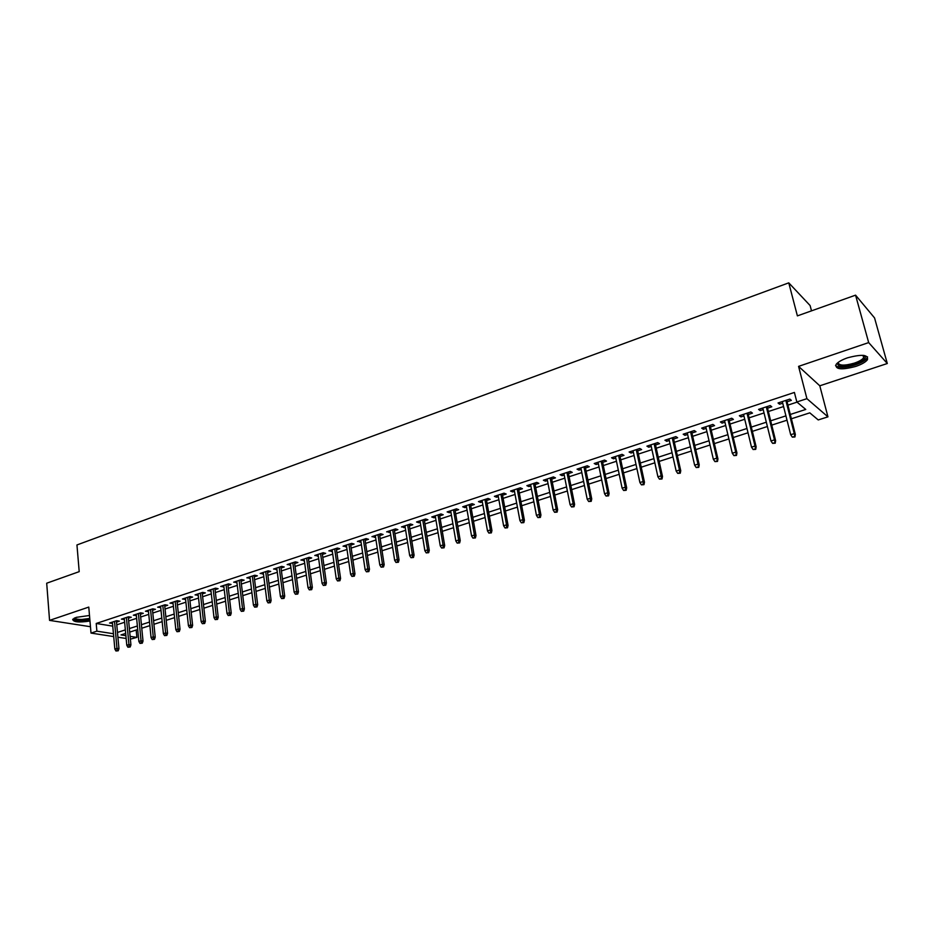<?xml version="1.0" encoding="UTF-8"?>
<svg xmlns="http://www.w3.org/2000/svg" width="934" height="934" viewBox="0 0 934 934"><rect width="100%" height="100%" fill="white"/><g stroke="black" fill="none" stroke-linecap="round" stroke-linejoin="round"><path stroke-width="1.4" d="M89.489 615.483L76.226 617.362L72.689 619.37C73.284 622.126 79.04 622.674 89.968 621.017M855.824 366.397C861.708 364.365 865.584 362.135 867.452 359.695C868.503 354.64 861.86 354.021 847.547 357.815C841.709 359.859 837.891 362.077 836.082 364.47C835.089 369.502 841.674 370.144 855.824 366.397M136.177 630.03L136.889 637.397L130.375 639.136M811.506 310.847L810.105 305.546L788.763 282.85L76.95 544.954L79.203 571.643L46.7 583.213L49.56 620.386L90.458 626.714M788.763 282.85L797.391 315.879L855.567 295.156L874.551 317.922L887.3 363.513L868.678 342.591L798.57 366.373L806.918 398.678L827.944 416.844L818.231 419.938L809.79 412.851L791.378 418.782M798.57 366.373L819.795 385.8L887.3 363.513M819.795 385.8L827.944 416.844M855.567 295.156L868.678 342.591M116.528 622.091L119.377 621.157L116.633 620.701L109.547 623.036L112.512 623.41M128.402 618.191L131.274 617.246L128.553 616.779L121.385 619.137L124.374 619.511M140.404 614.245L143.299 613.299L140.59 612.821L133.352 615.202L136.364 615.576M152.522 610.264L155.441 609.307L152.744 608.816L145.435 611.221L148.483 611.595M164.769 606.236L167.711 605.267L165.038 604.765L157.648 607.193L160.718 607.567M177.145 602.173L180.122 601.192L177.46 600.679L169.988 603.142L173.094 603.504M189.66 598.064L192.649 597.083L190.011 596.546L182.457 599.033L185.597 599.394M202.304 593.907L205.317 592.915L202.69 592.378L195.066 594.888L198.23 595.25M215.077 589.716L218.112 588.712L215.509 588.151L207.803 590.697L210.991 591.059M227.989 585.466L231.06 584.462L228.456 583.89L220.669 586.459L223.891 586.809M241.042 581.182L244.136 580.166L241.556 579.582L233.687 582.174L236.932 582.524M254.235 576.85L257.352 575.823L254.795 575.227L246.833 577.842L250.125 578.193M267.568 572.46L270.72 571.433L268.175 570.814L260.131 573.464L263.446 573.815M281.052 568.035L284.228 566.985L281.706 566.366L273.569 569.039L276.919 569.39M294.677 563.552L297.888 562.501L295.389 561.859L287.158 564.568L290.544 564.918M308.465 559.022L311.687 557.96L309.212 557.306L300.9 560.05L304.321 560.388M322.393 554.446L325.651 553.372L323.199 552.706L314.793 555.473L318.237 555.812M336.485 549.822L339.778 548.737L337.337 548.048L328.838 550.85L332.329 551.188M350.729 545.141L354.056 544.043L351.639 543.343L343.047 546.168L346.561 546.507M365.147 540.401L368.498 539.303L366.105 538.579L357.407 541.44L360.968 541.778M379.718 535.614L383.092 534.505L380.733 533.769L371.942 536.665L375.526 536.992M394.452 530.769L397.872 529.648L395.526 528.901L386.629 531.831L390.26 532.147M409.361 525.865L412.805 524.745L410.493 523.974L401.503 526.928L405.169 527.255M424.445 520.915L427.924 519.771L425.635 518.989L416.529 521.978L418.829 522.76L420.242 522.293M439.704 515.907L443.218 514.751L440.953 513.945L431.742 516.981L434.018 517.775L435.489 517.284M455.138 510.828L458.687 509.672L456.457 508.843L447.129 511.914L449.382 512.719L450.924 512.217M470.759 505.703L474.332 504.523L472.137 503.683L462.704 506.788L464.922 507.617L466.533 507.092M486.567 500.507L490.175 499.316L488.003 498.464L478.465 501.605L480.648 502.445L482.329 501.897M502.55 495.253L506.193 494.051L504.056 493.175L494.401 496.351L496.561 497.227L498.312 496.643M518.744 489.93L522.421 488.727L520.308 487.828L510.536 491.039L512.661 491.926L514.482 491.331M535.112 484.548L538.836 483.333L536.758 482.411L526.869 485.668L528.959 486.579L530.862 485.949M551.69 479.107L555.45 477.869L553.407 476.935L543.39 480.228L545.456 481.162L547.429 480.508M568.479 473.596L572.262 472.347L570.254 471.378L560.12 474.717L562.151 475.675L564.206 474.997M585.455 468.016L589.284 466.755L587.311 465.774L577.049 469.148L579.045 470.117L581.182 469.417M602.652 462.365L606.516 461.092L604.578 460.088L594.199 463.509L596.149 464.502L598.367 463.766M620.059 456.644L623.97 455.36L622.067 454.333L611.548 457.788L613.475 458.804L615.775 458.045M637.689 450.853L641.635 449.558L639.778 448.495L629.119 452.009L631.01 453.048L633.392 452.266M655.54 444.981L659.521 443.673L657.699 442.599L646.923 446.148L648.768 447.211L651.231 446.394M673.612 439.05L677.64 437.719L675.866 436.622L664.938 440.218L666.748 441.303L669.304 440.463M691.919 433.026L695.982 431.695L694.254 430.574L683.186 434.205L684.949 435.326L687.611 434.45M710.459 426.943L714.568 425.589L712.875 424.433L701.668 428.122L703.395 429.266L706.139 428.356M729.244 420.767L733.388 419.401L731.742 418.222L720.394 421.958L722.075 423.125L724.912 422.191M748.262 414.521L752.465 413.132L750.854 411.941L739.366 415.723L740.989 416.903L743.931 415.934M767.538 408.181L771.776 406.792L770.223 405.566L758.571 409.396L760.159 410.61L763.206 409.606M790.281 414.462L805.75 409.454L796.842 401.97L794.402 392.443L96.214 623.468L112.757 626.142M116.773 624.834L124.631 622.254M128.659 620.935L136.633 618.331M140.672 617.012L148.763 614.362M152.802 613.031L161.01 610.346M165.061 609.026L173.385 606.294M177.448 604.963L185.889 602.196M189.964 600.866L198.533 598.064M202.62 596.733L211.317 593.884M215.404 592.541L224.23 589.658M228.316 588.315L237.283 585.385M241.381 584.042L250.475 581.065M254.585 579.71L263.808 576.698M267.93 575.344L277.293 572.285M281.426 570.931L290.929 567.814M295.062 566.459L304.706 563.307M308.862 561.953L318.646 558.742M322.802 557.388L332.738 554.131M336.905 552.765L346.993 549.461M351.172 548.095L361.411 544.744M365.591 543.378L375.982 539.969M380.173 538.603L390.727 535.147M394.93 533.769L405.648 530.267M409.851 528.889L420.732 525.328M424.947 523.951L435.991 520.331M440.218 518.942L451.437 515.276M455.664 513.887L467.07 510.162M471.296 508.773L482.878 504.979M487.116 503.589L498.873 499.748M503.122 498.359L515.066 494.448M519.327 493.047L531.446 489.077M535.719 487.688L548.036 483.649M552.309 482.248L564.825 478.15M569.098 476.749L581.824 472.592M586.108 471.191L599.033 466.953M603.317 465.552L616.452 461.256M620.748 459.855L634.081 455.477M638.389 454.076L651.944 449.639M656.252 448.227L670.04 443.708M674.348 442.296L688.358 437.719M692.678 436.306L706.91 431.648M711.229 430.224L725.706 425.495M730.038 424.071L744.737 419.261M749.08 417.837L764.035 412.945M768.367 411.52L783.579 406.547M787.922 405.123L797.041 402.134M787.07 401.772L791.355 400.359L789.849 399.098L778.045 402.986L779.575 404.224L782.727 403.196M113.703 636.579L91.007 633.089L88.777 607.088L49.56 620.386M91.007 633.089L96.879 631.162L113.446 633.742L112.745 626.154M96.214 623.468L96.879 631.162M796.842 401.97L806.918 398.678M126.16 638.482L117.918 637.221M125.681 633.415L121 634.922L125.892 635.68M130.118 636.346L136.889 637.397M787.023 420.195L771.753 425.11M767.386 426.523L752.372 431.356M748.017 432.769L733.248 437.521M728.894 438.933L714.37 443.615M710.027 445.016L695.737 449.616M691.394 451.017L677.337 455.558M672.994 456.948L659.159 461.408M654.839 462.809L641.226 467.198M636.906 468.588L623.503 472.908M619.195 474.297L606.014 478.547M601.706 479.936L588.735 484.116M584.427 485.505L571.666 489.626M567.37 491.004L554.808 495.055M550.523 496.444L538.147 500.426M533.863 501.803L521.697 505.738M517.424 507.115L505.434 510.98M501.173 512.346L489.369 516.152M485.108 517.529L473.491 521.277M469.242 522.643L457.8 526.332M453.562 527.698L442.296 531.329M438.058 532.695L426.966 536.279M422.74 537.634L411.824 541.16M407.598 542.514L396.845 545.981M392.63 547.347L382.041 550.756M377.838 552.111L367.401 555.473M363.209 556.827L352.935 560.143M348.744 561.497L338.622 564.755M334.442 566.109L324.472 569.32M320.304 570.662L310.485 573.826M306.317 575.169L296.638 578.298M292.494 579.629L282.955 582.699M278.811 584.042L269.424 587.066M265.291 588.397L256.033 591.385M251.9 592.716L242.782 595.659M238.672 596.989L229.682 599.885M225.573 601.204L216.723 604.064M212.625 605.384L203.892 608.197M199.806 609.517L191.201 612.284M187.127 613.603L178.651 616.335M174.576 617.643L166.229 620.339M162.154 621.647L153.923 624.309M149.872 625.617L141.758 628.232M137.718 629.528L129.721 632.108M117.474 632.435L125.354 629.878M129.382 628.57L137.368 625.99M141.419 624.683L149.522 622.056M153.573 620.736L161.792 618.074M165.855 616.755L174.203 614.058M178.266 612.739L186.73 609.995M190.816 608.676L199.397 605.886M203.484 604.567L212.205 601.741M216.303 600.41L225.152 597.55M229.25 596.219L238.228 593.312M242.338 591.981L251.456 589.027M255.577 587.696L264.824 584.696M268.945 583.353L278.332 580.318M282.477 578.975L291.992 575.893M296.148 574.55L305.815 571.421M309.971 570.067L319.778 566.891M323.946 565.537L333.905 562.315M338.085 560.96L348.195 557.691M352.375 556.325L362.637 553.01M366.828 551.644L377.254 548.27M381.446 546.915L392.035 543.483M396.238 542.117L406.979 538.638M411.193 537.272L422.11 533.734M426.324 532.368L437.404 528.784M441.642 527.406L452.885 523.764M457.123 522.398L468.553 518.697M472.802 517.319L484.396 513.56M488.657 512.182L500.437 508.365M504.699 506.975L516.677 503.099M520.938 501.721L533.104 497.775M537.377 496.398L549.729 492.393M554.014 491.004L566.564 486.941M570.849 485.552L583.61 481.419M587.906 480.029L600.854 475.826M605.162 474.437L618.32 470.164M622.639 468.775L636.007 464.443M640.327 463.042L653.917 458.641M658.248 457.24L672.06 452.757M676.391 451.356L690.436 446.814M694.768 445.401L709.034 440.778M713.378 439.377L727.89 434.672M732.233 433.271L746.978 428.484M751.333 427.083L766.324 422.215M770.678 420.814L785.926 415.863M779.178 402.612L779.575 404.224M759.762 409.01L760.159 410.61M740.604 415.315L740.989 416.903M721.69 421.538L722.075 423.125M703.022 427.679L703.395 429.266M684.587 433.75L684.949 435.326M666.397 439.739L666.748 441.303M648.418 445.658L648.768 447.211M630.672 451.496L631.01 453.048M613.148 457.263L613.475 458.804M595.834 462.96L596.149 464.502M578.741 468.588L579.045 470.117M561.848 474.157L562.151 475.675M545.164 479.644L545.456 481.162M528.679 485.073L528.959 486.579M512.381 490.432L512.661 491.926M496.293 495.732L496.561 497.227M480.38 500.963L480.648 502.445M464.665 506.135L464.922 507.617M449.126 511.248L449.382 512.719M433.773 516.304L434.018 517.775M418.595 521.3L418.829 522.76M403.593 526.239L403.827 527.687M388.766 531.131L388.988 532.567M374.09 535.953L374.312 537.389M359.602 540.728L359.812 542.152M345.265 545.444L345.463 546.869M331.08 550.114L331.29 551.527M317.07 554.726L317.256 556.139M303.2 559.291L303.387 560.692M289.482 563.797L289.668 565.198M275.927 568.269L276.102 569.658M262.512 572.682L262.676 574.071M249.238 577.049L249.401 578.426M236.104 581.368L236.267 582.746M223.121 585.653L223.273 587.019M210.267 589.879L210.419 591.245M197.553 594.059L197.704 595.425M184.967 598.204L185.119 599.558M172.521 602.302L172.662 603.644M160.204 606.364L160.333 607.695M148.004 610.369L148.132 611.7M135.944 614.35L136.06 615.669M123.989 618.273L124.117 619.592M112.173 622.172L112.29 623.48M794.344 436.505L792.347 437.135L794.939 436.972L794.262 433.586L790.689 434.719L782.318 401.585M785.856 400.417L794.262 433.586L795.348 434.427L786.661 400.149M794.939 436.972L795.348 434.427M790.689 434.719L792.347 437.135M864.172 355.469L865.386 356.741C865.444 359.263 861.942 361.797 854.879 364.342C842.748 367.576 837.027 367.05 837.716 362.766M838.113 362.45C838.814 365.731 844.219 365.965 854.365 363.139C859.07 361.516 862.164 359.718 863.658 357.769L863.67 355.41M835.545 365.614C838.72 368.113 845.34 367.868 855.392 364.879C861.23 362.871 865.082 360.641 866.939 358.212L867.523 356.811M89.827 619.394L81.772 620.386C76.425 620.398 73.879 619.674 74.16 618.215M74.813 617.899C75.339 618.962 77.709 619.476 81.923 619.44L89.746 618.436M72.735 619.289C73.903 620.351 76.775 620.865 81.351 620.806L89.862 619.826M774.578 442.751L772.616 443.37L775.197 443.206L774.496 439.856L770.97 440.976L762.809 408.006M766.3 406.85L774.496 439.856L775.617 440.673L767.141 406.582M775.197 443.206L775.617 440.673M770.97 440.976L772.616 443.37M755.069 448.927L753.143 449.534L755.711 449.359L754.999 446.043L751.508 447.152L743.546 414.346M747.002 413.202L754.999 446.043L756.143 446.837L747.877 412.921M755.711 449.359L756.143 446.837M751.508 447.152L753.143 449.534M735.829 455.01L733.914 455.617L736.482 455.442L735.747 452.149L732.303 453.235L724.539 420.604M727.936 419.483L735.747 452.149L736.926 452.932L728.859 419.179M736.482 455.442L736.926 452.932M732.303 453.235L733.914 455.617M716.822 461.011L714.942 461.606L717.499 461.431L716.74 458.174L713.342 459.248L705.777 426.78M709.128 425.671L716.74 458.174L717.954 458.933L710.085 425.355M717.499 461.431L717.954 458.933M713.342 459.248L714.942 461.606M698.072 466.942L696.204 467.537L698.76 467.35L697.978 464.128L694.627 465.19L687.249 432.874M690.565 431.788L697.978 464.128L699.227 464.863L691.557 431.45M698.76 467.35L699.227 464.863M694.627 465.19L696.204 467.537M679.555 472.802L677.722 473.375L680.267 473.199L679.555 472.802L679.462 470L676.158 471.051L668.954 438.898M672.235 437.812L679.462 470L680.746 470.724L673.262 437.474M680.267 473.199L680.746 470.724M676.158 471.051L677.722 473.375M661.272 478.582L659.462 479.154L662.008 478.967L661.272 478.582L661.179 475.791L657.921 476.83L650.893 444.841M654.127 443.778L661.179 475.791L662.498 476.503L655.201 443.428M662.008 478.967L662.498 476.503M657.921 476.83L659.462 479.154M643.222 484.279L641.436 484.851L643.97 484.664L643.222 484.279L643.129 481.524L639.907 482.539L633.054 450.713M636.252 449.663L643.129 481.524L644.472 482.213L637.362 449.301M643.97 484.664L644.472 482.213M639.907 482.539L641.436 484.851M625.406 489.918L623.632 490.478L626.165 490.292L625.406 489.918L625.301 487.174L622.126 488.178L615.448 456.504M618.6 455.465L625.301 487.174L626.679 487.852L619.732 455.091M626.165 490.292L626.679 487.852M622.126 488.178L623.632 490.478M607.801 495.487L606.049 496.036L608.583 495.849L607.801 495.487L607.707 492.755L604.555 493.759L598.052 462.237M601.169 461.209L607.707 492.755L609.096 493.421L602.337 460.824M608.583 495.849L609.096 493.421M604.555 493.759L606.049 496.036M590.416 500.974L588.689 501.523L591.21 501.336L590.416 500.974L590.323 498.266L587.217 499.258L580.866 467.887M583.948 466.872L590.323 498.266L591.736 498.919L585.151 466.486M591.21 501.336L591.736 498.919M587.217 499.258L588.689 501.523M573.254 506.403L571.55 506.952L574.06 506.753L573.254 506.403L573.149 503.718L570.079 504.687L563.903 473.48M566.938 472.476L573.149 503.718L574.597 504.348L568.176 472.067M574.06 506.753L574.597 504.348M570.079 504.687L571.55 506.952M556.29 511.774L554.609 512.299L557.108 512.112L556.29 511.774L556.185 509.1L553.162 510.057L547.137 478.99M550.138 478.01L556.185 509.1L557.656 509.707L551.399 477.589M557.108 512.112L557.656 509.707M553.162 510.057L554.609 512.299M539.537 517.062L537.879 517.588L540.377 517.401L539.537 517.062L539.432 514.412L536.443 515.358L530.57 484.442M533.536 483.473L539.432 514.412L540.938 515.008L534.832 483.041M540.377 517.401L540.938 515.008M536.443 515.358L537.879 517.588M522.993 522.293L521.347 522.818L523.834 522.62L522.993 522.293L522.888 519.654L519.923 520.6L514.202 489.836M517.144 488.867L522.888 519.654L524.406 520.25L518.463 488.435M523.834 522.62L524.406 520.25M519.923 520.6L521.347 522.818M506.648 527.465L505.014 527.979L507.501 527.78L506.648 527.465L506.532 524.838L503.613 525.772L498.044 495.16M500.939 494.203L506.532 524.838L508.073 525.422L502.282 493.759M507.501 527.78L508.073 525.422M503.613 525.772L505.014 527.979M490.49 532.578L488.879 533.081L491.354 532.882L490.49 532.578L490.373 529.963L487.49 530.886L482.061 500.414M484.921 499.468L490.373 529.963L491.938 530.535L486.299 499.025M491.354 532.882L491.938 530.535M487.49 530.886L488.879 533.081M474.53 537.622L472.943 538.124L475.406 537.926L474.53 537.622L474.414 535.03L471.553 535.941L466.276 505.609M469.101 504.675L474.414 535.03L476.001 535.579L470.502 504.22M475.406 537.926L476.001 535.579M471.553 535.941L472.943 538.124M458.746 542.607L457.181 543.109L459.645 542.899L458.746 542.607L458.629 540.039L455.815 540.926L450.667 510.746M453.469 509.824L458.629 540.039L460.24 540.576L454.893 509.357M459.645 542.899L460.24 540.576M455.815 540.926L457.181 543.109M443.16 547.534L441.607 548.024L444.07 547.826L443.16 547.534L443.043 544.977L440.253 545.865L435.244 515.825M438.011 514.914L443.043 544.977L444.677 545.503L439.459 514.436M444.07 547.826L444.677 545.503M440.253 545.865L441.607 548.024M427.749 552.414L426.219 552.893L428.671 552.694L427.749 552.414L427.632 549.869L424.877 550.745L419.996 520.845M422.728 519.946L427.632 549.869L429.278 550.383L424.211 519.456M428.671 552.694L429.278 550.383M424.877 550.745L426.219 552.893M412.524 557.224L411.007 557.703L413.458 557.505L412.524 557.224L412.408 554.703L409.676 555.555L404.936 525.807M407.633 524.908L412.408 554.703L414.077 555.193L409.139 524.418M413.458 557.505L414.077 555.193M409.676 555.555L411.007 557.703M397.475 561.988L395.981 562.455L398.409 562.256L397.475 561.988L397.347 559.466L394.662 560.33L390.038 530.71M392.712 529.823L397.347 559.466L399.04 559.956L394.23 529.321M398.409 562.256L399.04 559.956M394.662 560.33L395.981 562.455M382.59 566.693L381.107 567.16L383.535 566.95L382.59 566.693L382.461 564.194L379.811 565.035L375.316 535.556M377.955 534.68L382.461 564.194L384.178 564.661L379.496 534.178M383.535 566.95L384.178 564.661M379.811 565.035L381.107 567.16M367.879 571.339L366.42 571.806L368.837 571.596L367.879 571.339L367.751 568.853L365.124 569.693L360.757 540.342M363.361 539.49L367.751 568.853L369.479 569.32L364.925 538.965M368.837 571.596L369.479 569.32M365.124 569.693L366.42 571.806M353.332 575.939L351.896 576.395L354.301 576.185L353.332 575.939L353.204 573.476L350.612 574.293L346.362 545.082M348.931 544.23L353.204 573.476L354.955 573.92L350.519 543.716M354.301 576.185L354.955 573.92M350.612 574.293L351.896 576.395M338.96 580.481L337.524 580.936L339.929 580.726L338.96 580.481L338.832 578.029L336.252 578.846L332.119 549.764M334.676 548.923L338.832 578.029L340.583 578.473L336.287 548.398M339.929 580.726L340.583 578.473M336.252 578.846L337.524 580.936M324.74 584.976L323.327 585.431L325.721 585.221L324.74 584.976L324.612 582.536L322.067 583.353L318.05 554.399M320.572 553.57L324.612 582.536L326.386 582.968L322.195 553.033M325.721 585.221L326.386 582.968M322.067 583.353L323.327 585.431M310.683 589.424L309.282 589.868L311.676 589.658L310.683 589.424L310.543 586.996L308.033 587.801L304.122 558.987M306.621 558.158L310.543 586.996L312.341 587.416L308.267 557.621M311.676 589.658L312.341 587.416M308.033 587.801L309.282 589.868M296.779 593.826L295.389 594.257L297.783 594.047L296.779 593.826L296.638 591.409L294.152 592.203L290.357 563.517M292.821 562.7L296.638 591.409L298.448 591.817L294.49 562.151M297.783 594.047L298.448 591.817M294.152 592.203L295.389 594.257M283.025 598.169L281.659 598.601L284.029 598.39L283.025 598.169L282.885 595.775L280.433 596.557L276.744 568M279.184 567.195L282.885 595.775L284.707 596.172L280.865 566.634M284.029 598.39L284.707 596.172M280.433 596.557L281.659 598.601M269.424 602.465L268.07 602.897L270.44 602.687L269.424 602.465L269.284 600.083L266.855 600.854L263.271 572.425M265.688 571.631L269.284 600.083L271.117 600.48L267.393 571.071M270.44 602.687L271.117 600.48M266.855 600.854L268.07 602.897M255.974 606.726L254.632 607.147L257.002 606.937L255.974 606.726L255.834 604.356L253.429 605.115L249.95 576.815M252.343 576.033L255.834 604.356L257.679 604.73L254.06 575.461M257.002 606.937L257.679 604.73M253.429 605.115L254.632 607.147M242.665 610.929L241.346 611.35L243.704 611.128L242.665 610.929L242.525 608.571L240.143 609.33L236.769 581.158M239.139 580.376L242.525 608.571L244.393 608.945L240.867 579.804M243.704 611.128L244.393 608.945M240.143 609.33L241.346 611.35M229.507 615.086L228.188 615.506L230.546 615.284L229.507 615.086L229.367 612.751L227.009 613.498L223.74 585.443M226.075 584.672L229.367 612.751L231.235 613.113L227.826 584.1M230.546 615.284L231.235 613.113M227.009 613.498L228.188 615.506M216.478 619.207L215.182 619.616L217.529 619.405L216.478 619.207L216.338 616.884L214.014 617.619L210.839 589.693M213.15 588.934L216.338 616.884L218.229 617.234L214.913 588.35M217.529 619.405L218.229 617.234M214.014 617.619L215.182 619.616M203.6 623.282L202.316 623.69L204.651 623.468L203.6 623.282L203.46 620.97L201.149 621.694L198.078 593.896M200.366 593.137L203.46 620.97L205.363 621.308L202.153 592.553M204.651 623.468L205.363 621.308M201.149 621.694L202.316 623.69M190.851 627.309L189.59 627.706L191.914 627.496L190.851 627.309L190.711 625.009L188.435 625.733L185.446 598.052M187.711 597.305L190.711 625.009L192.626 625.336L189.509 596.709M191.914 627.496L192.626 625.336M188.435 625.733L189.59 627.706M178.242 631.302L176.993 631.699L179.316 631.477L178.242 631.302L178.102 629.002L175.837 629.726L172.953 602.161M175.195 601.426L178.102 629.002L180.028 629.329L177.005 600.831M179.316 631.477L180.028 629.329M175.837 629.726L176.993 631.699M165.762 635.248L164.524 635.634L166.836 635.412L165.762 635.248L165.622 632.96L163.392 633.672L160.59 606.236M162.808 605.501L165.622 632.96L167.56 633.287L164.629 604.905M166.836 635.412L167.56 633.287M163.392 633.672L164.524 635.634M153.421 639.148L152.184 639.533L154.495 639.311L153.421 639.148L153.269 636.883L151.063 637.583L148.354 610.264M150.549 609.54L153.269 636.883L155.219 637.186L152.394 608.933M154.495 639.311L155.219 637.186M151.063 637.583L152.184 639.533M141.197 643.012L139.983 643.398L142.283 643.176L141.197 643.012L141.046 640.759L138.862 641.448L136.236 614.245M138.407 613.533L141.046 640.759L143.007 641.063L140.263 612.914M142.283 643.176L143.007 641.063M138.862 641.448L139.983 643.398M129.102 646.83L127.9 647.215L130.2 646.993L129.102 646.83L128.95 644.588L126.79 645.277L124.257 618.191M126.405 617.479L128.95 644.588L130.923 644.88L128.273 616.872M130.2 646.993L130.923 644.88M126.79 645.277L127.9 647.215M117.135 650.613L115.944 650.998L118.233 650.776L117.135 650.613L116.984 648.394L114.847 649.072L112.395 622.091M114.52 621.402L116.984 648.394L118.968 648.675L116.4 620.771M118.233 650.776L118.968 648.675M114.847 649.072L115.944 650.998M864.09 356.099L865.386 356.741M862.993 355.34L863.658 357.769"/></g></svg>
